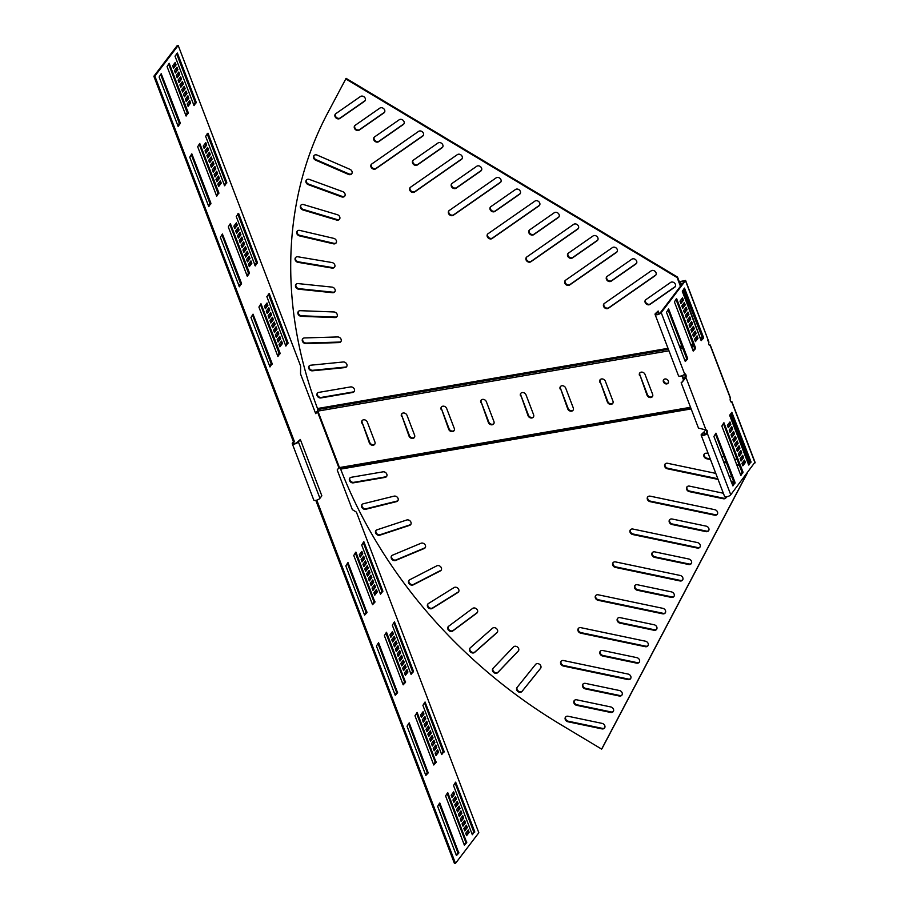 <?xml version="1.0" encoding="UTF-8"?>
<svg xmlns="http://www.w3.org/2000/svg" width="909" height="909" viewBox="0 0 909 909"><rect width="100%" height="100%" fill="white"/><g stroke="black" fill="none" stroke-linecap="round" stroke-linejoin="round"><path stroke-width="1.36" d="M343.204 361.987A3.17 2.591 37.3 0 1 346.84 364.316A3.17 2.591 37.3 0 1 346.59 366.713A3.17 2.591 37.3 0 1 344.931 367.6L312.423 370.815A3.17 2.591 37.3 0 1 309.196 369.259A3.17 2.591 37.3 0 1 309.037 366.088A3.17 2.591 37.3 0 1 310.696 365.213L343.204 361.987M337.648 336.955A3.17 2.591 37.3 0 1 341.091 339.296A3.17 2.591 37.3 0 1 340.841 341.693A3.17 2.591 37.3 0 1 338.977 342.591L305.856 343.568A3.17 2.591 37.3 0 1 302.777 341.909A3.17 2.591 37.3 0 1 302.674 338.83A3.17 2.591 37.3 0 1 304.526 337.932L337.648 336.955M333.91 311.957A3.17 2.591 37.3 0 1 337.148 314.298A3.17 2.591 37.3 0 1 336.898 316.696A3.17 2.591 37.3 0 1 334.83 317.582L301.265 316.321A3.17 2.591 37.3 0 1 298.322 314.571A3.17 2.591 37.3 0 1 298.277 311.582A3.17 2.591 37.3 0 1 300.345 310.685L333.91 311.957M332.001 287.108A3.17 2.591 37.3 0 1 335.035 289.437A3.17 2.591 37.3 0 1 334.785 291.834A3.17 2.591 37.3 0 1 332.512 292.709L298.663 289.198A3.17 2.591 37.3 0 1 295.879 287.38A3.17 2.591 37.3 0 1 295.879 284.472A3.17 2.591 37.3 0 1 298.152 283.597L332.001 287.108M331.944 262.531A3.17 2.591 37.3 0 1 334.762 264.826A3.17 2.591 37.3 0 1 334.512 267.235A3.17 2.591 37.3 0 1 332.035 268.075L298.061 262.349A3.17 2.591 37.3 0 1 295.425 260.463A3.17 2.591 37.3 0 1 295.493 257.645A3.17 2.591 37.3 0 1 297.97 256.793L331.944 262.531M333.717 238.351A3.17 2.591 37.3 0 1 336.341 240.612A3.17 2.591 37.3 0 1 336.08 243.01A3.17 2.591 37.3 0 1 333.398 243.817L299.47 235.885A3.17 2.591 37.3 0 1 297.107 231.227A3.17 2.591 37.3 0 1 299.8 230.42L333.717 238.351M337.33 214.683A3.17 2.591 37.3 0 1 339.739 216.887A3.17 2.591 37.3 0 1 339.489 219.285A3.17 2.591 37.3 0 1 336.603 220.035L302.879 209.945A3.17 2.591 37.3 0 1 300.731 205.343A3.17 2.591 37.3 0 1 303.617 204.593L337.33 214.683M349.976 169.347A3.17 2.591 37.3 0 1 351.976 171.392A3.17 2.591 37.3 0 1 351.726 173.789A3.17 2.591 37.3 0 1 348.431 174.403L315.628 160.143A3.17 2.591 37.3 0 1 313.878 155.7A3.17 2.591 37.3 0 1 317.173 155.098L349.976 169.347M342.761 191.64A3.17 2.591 37.3 0 1 344.966 193.776A3.17 2.591 37.3 0 1 344.716 196.174A3.17 2.591 37.3 0 1 341.614 196.867L308.276 184.663A3.17 2.591 37.3 0 1 306.322 180.13A3.17 2.591 37.3 0 1 309.424 179.448L342.761 191.64M350.544 386.927A3.17 2.591 37.3 0 1 354.374 389.234A3.17 2.591 37.3 0 1 354.124 391.631A3.17 2.591 37.3 0 1 352.658 392.483L320.922 397.937A3.17 2.591 37.3 0 1 317.571 396.494A3.17 2.591 37.3 0 1 317.332 393.233A3.17 2.591 37.3 0 1 318.798 392.381L350.544 386.927M573.67 224.353A3.17 2.591 37.3 0 1 578.499 226.25A3.17 2.591 37.3 0 1 578.238 228.659A3.17 2.591 37.3 0 1 577.76 229.113L530.867 261.758A3.17 2.591 37.3 0 1 526.936 261.178A3.17 2.591 37.3 0 1 526.3 257.452A3.17 2.591 37.3 0 1 526.777 256.997L573.67 224.353M554.285 212.729A3.17 2.591 37.3 0 1 559.115 214.638A3.17 2.591 37.3 0 1 558.853 217.035A3.17 2.591 37.3 0 1 558.376 217.49L533.697 234.681A3.17 2.591 37.3 0 1 529.765 234.09A3.17 2.591 37.3 0 1 529.129 230.375A3.17 2.591 37.3 0 1 529.606 229.909L554.285 212.729M612.439 247.589A3.17 2.591 37.3 0 1 617.268 249.498A3.17 2.591 37.3 0 1 617.006 251.895A3.17 2.591 37.3 0 1 616.529 252.361L569.625 285.006A3.17 2.591 37.3 0 1 565.705 284.415A3.17 2.591 37.3 0 1 565.057 280.699A3.17 2.591 37.3 0 1 565.546 280.233L612.439 247.589M593.054 235.965A3.17 2.591 37.3 0 1 597.883 237.874A3.17 2.591 37.3 0 1 597.622 240.271A3.17 2.591 37.3 0 1 597.145 240.737L572.465 257.917A3.17 2.591 37.3 0 1 568.534 257.338A3.17 2.591 37.3 0 1 567.898 253.611A3.17 2.591 37.3 0 1 568.375 253.157L593.054 235.965M496.144 177.857A3.17 2.591 37.3 0 1 500.961 179.766A3.17 2.591 37.3 0 1 500.711 182.175A3.17 2.591 37.3 0 1 500.223 182.629L453.33 215.274A3.17 2.591 37.3 0 1 449.398 214.694A3.17 2.591 37.3 0 1 448.762 210.968A3.17 2.591 37.3 0 1 449.239 210.513L496.144 177.857M476.759 166.245A3.17 2.591 37.3 0 1 481.577 168.154A3.17 2.591 37.3 0 1 481.327 170.551A3.17 2.591 37.3 0 1 480.838 171.006L456.159 188.197A3.17 2.591 37.3 0 1 452.239 187.606A3.17 2.591 37.3 0 1 451.591 183.879A3.17 2.591 37.3 0 1 452.068 183.425L476.759 166.245M534.912 201.105A3.17 2.591 37.3 0 1 539.73 203.014A3.17 2.591 37.3 0 1 539.48 205.411A3.17 2.591 37.3 0 1 538.992 205.877L492.099 238.522A3.17 2.591 37.3 0 1 488.167 237.931A3.17 2.591 37.3 0 1 487.531 234.215A3.17 2.591 37.3 0 1 488.008 233.749L534.912 201.105M515.528 189.481A3.17 2.591 37.3 0 1 520.346 191.39A3.17 2.591 37.3 0 1 520.096 193.787A3.17 2.591 37.3 0 1 519.607 194.253L494.928 211.433A3.17 2.591 37.3 0 1 491.008 210.843A3.17 2.591 37.3 0 1 490.36 207.127A3.17 2.591 37.3 0 1 490.837 206.661L515.528 189.481M670.592 282.449A3.17 2.591 37.3 0 1 675.41 284.358A3.17 2.591 37.3 0 1 675.16 286.767A3.17 2.591 37.3 0 1 674.683 287.221L649.992 304.401A3.17 2.591 37.3 0 1 646.072 303.822A3.17 2.591 37.3 0 1 645.424 300.095A3.17 2.591 37.3 0 1 645.913 299.64L670.592 282.449M631.823 259.213A3.17 2.591 37.3 0 1 636.641 261.122A3.17 2.591 37.3 0 1 636.391 263.519A3.17 2.591 37.3 0 1 635.914 263.985L611.223 281.165A3.17 2.591 37.3 0 1 607.303 280.574A3.17 2.591 37.3 0 1 606.667 276.859A3.17 2.591 37.3 0 1 607.144 276.393L631.823 259.213M651.208 270.837A3.17 2.591 37.3 0 1 656.025 272.745A3.17 2.591 37.3 0 1 655.775 275.143A3.17 2.591 37.3 0 1 655.298 275.597L608.394 308.253A3.17 2.591 37.3 0 1 604.474 307.662A3.17 2.591 37.3 0 1 603.826 303.947A3.17 2.591 37.3 0 1 604.315 303.481L651.208 270.837M457.375 154.621A3.17 2.591 37.3 0 1 462.192 156.53A3.17 2.591 37.3 0 1 461.942 158.927A3.17 2.591 37.3 0 1 461.454 159.382L414.561 192.038A3.17 2.591 37.3 0 1 410.641 191.447A3.17 2.591 37.3 0 1 409.993 187.731A3.17 2.591 37.3 0 1 410.47 187.265L457.375 154.621M437.99 142.997A3.17 2.591 37.3 0 1 442.808 144.906A3.17 2.591 37.3 0 1 442.558 147.303A3.17 2.591 37.3 0 1 442.069 147.769L417.39 164.949A3.17 2.591 37.3 0 1 413.47 164.359A3.17 2.591 37.3 0 1 412.822 160.643A3.17 2.591 37.3 0 1 413.3 160.177L437.99 142.997M418.606 131.373A3.17 2.591 37.3 0 1 423.424 133.282A3.17 2.591 37.3 0 1 423.174 135.68A3.17 2.591 37.3 0 1 422.685 136.145L375.792 168.79A3.17 2.591 37.3 0 1 371.872 168.21A3.17 2.591 37.3 0 1 371.224 164.484A3.17 2.591 37.3 0 1 371.701 164.029L418.606 131.373M399.221 119.761A3.17 2.591 37.3 0 1 404.039 121.658A3.17 2.591 37.3 0 1 403.789 124.067A3.17 2.591 37.3 0 1 403.301 124.522L378.621 141.702A3.17 2.591 37.3 0 1 374.701 141.122A3.17 2.591 37.3 0 1 374.053 137.395A3.17 2.591 37.3 0 1 374.542 136.941L399.221 119.761M379.837 108.137A3.17 2.591 37.3 0 1 384.655 110.046A3.17 2.591 37.3 0 1 384.405 112.443A3.17 2.591 37.3 0 1 383.928 112.898L359.237 130.089A3.17 2.591 37.3 0 1 355.317 129.498A3.17 2.591 37.3 0 1 354.669 125.783A3.17 2.591 37.3 0 1 355.158 125.317L379.837 108.137M360.453 96.513A3.17 2.591 37.3 0 1 365.27 98.422A3.17 2.591 37.3 0 1 365.02 100.819A3.17 2.591 37.3 0 1 364.543 101.285L339.852 118.465A3.17 2.591 37.3 0 1 335.932 117.875A3.17 2.591 37.3 0 1 335.285 114.159A3.17 2.591 37.3 0 1 335.773 113.693L360.453 96.513M398.051 498.416A3.17 2.591 -142.7 0 0 394.017 496.155L363.202 503.802A3.17 2.591 -142.7 0 0 361.93 504.62A3.17 2.591 -142.7 0 0 362.237 507.972A3.17 2.591 -142.7 0 0 365.713 509.279L396.529 501.632A3.17 2.591 -142.7 0 0 397.801 500.814A3.17 2.591 -142.7 0 0 398.051 498.416M410.936 522.209A3.17 2.591 -142.7 0 0 406.721 520.005L376.985 529.822A3.17 2.591 -142.7 0 0 375.894 530.583A3.17 2.591 -142.7 0 0 376.258 534.015A3.17 2.591 -142.7 0 0 379.86 535.185L409.595 525.368A3.17 2.591 -142.7 0 0 410.686 524.607A3.17 2.591 -142.7 0 0 410.936 522.209M425.401 545.411A3.17 2.591 -142.7 0 0 421.003 543.264L392.483 555.194A3.17 2.591 -142.7 0 0 391.574 555.888A3.17 2.591 -142.7 0 0 392.018 559.41A3.17 2.591 -142.7 0 0 395.71 560.433L424.242 548.502A3.17 2.591 -142.7 0 0 425.151 547.809A3.17 2.591 -142.7 0 0 425.401 545.411M441.365 567.886A3.17 2.591 -142.7 0 0 436.809 565.83L409.641 579.817A3.17 2.591 -142.7 0 0 408.902 580.431A3.17 2.591 -142.7 0 0 409.414 584.021A3.17 2.591 -142.7 0 0 413.209 584.896L440.376 570.909A3.17 2.591 -142.7 0 0 441.115 570.295A3.17 2.591 -142.7 0 0 441.365 567.886M458.761 589.555A3.17 2.591 -142.7 0 0 454.046 587.578L428.366 603.565A3.17 2.591 -142.7 0 0 427.787 604.087A3.17 2.591 -142.7 0 0 428.378 607.757A3.17 2.591 -142.7 0 0 432.252 608.451L457.931 592.475A3.17 2.591 -142.7 0 0 458.511 591.952A3.17 2.591 -142.7 0 0 458.761 589.555M477.498 610.291A3.17 2.591 -142.7 0 0 472.623 608.416L448.557 626.312A3.17 2.591 -142.7 0 0 448.137 626.733A3.17 2.591 -142.7 0 0 448.807 630.482A3.17 2.591 -142.7 0 0 452.762 630.994L476.827 613.109A3.17 2.591 -142.7 0 0 477.248 612.689A3.17 2.591 -142.7 0 0 477.498 610.291M497.496 629.994A3.17 2.591 -142.7 0 0 492.473 628.244L470.146 647.958A3.17 2.591 -142.7 0 0 469.862 648.265A3.17 2.591 -142.7 0 0 470.612 652.083A3.17 2.591 -142.7 0 0 474.623 652.412L496.95 632.698A3.17 2.591 -142.7 0 0 497.234 632.391A3.17 2.591 -142.7 0 0 497.496 629.994M540.832 665.945A3.17 2.591 -142.7 0 0 538.367 663.729A3.17 2.591 -142.7 0 0 535.56 664.456L517.016 687.522A3.17 2.591 -142.7 0 0 516.982 687.568A3.17 2.591 -142.7 0 0 517.903 691.522A3.17 2.591 -142.7 0 0 521.993 691.454L540.548 668.388A3.17 2.591 -142.7 0 0 540.582 668.342A3.17 2.591 -142.7 0 0 540.832 665.945M518.641 648.571A3.17 2.591 -142.7 0 0 516.278 646.39A3.17 2.591 -142.7 0 0 513.483 646.947L492.996 668.388A3.17 2.591 -142.7 0 0 492.837 668.569A3.17 2.591 -142.7 0 0 493.689 672.467A3.17 2.591 -142.7 0 0 497.734 672.603L518.232 651.151A3.17 2.591 -142.7 0 0 518.38 650.969A3.17 2.591 -142.7 0 0 518.641 648.571M386.802 474.146A3.17 2.591 -142.7 0 0 382.962 471.839L351.226 477.293A3.17 2.591 -142.7 0 0 349.76 478.145A3.17 2.591 -142.7 0 0 349.988 481.406A3.17 2.591 -142.7 0 0 353.351 482.849L385.086 477.395A3.17 2.591 -142.7 0 0 386.552 476.543A3.17 2.591 -142.7 0 0 386.802 474.146M700.146 544.843A3.17 2.591 -142.7 0 0 697.453 542.571L632.925 529.049A3.17 2.591 -142.7 0 0 630.323 529.879A3.17 2.591 -142.7 0 0 630.232 532.629A3.17 2.591 -142.7 0 0 632.766 534.549L697.294 548.059A3.17 2.591 -142.7 0 0 699.896 547.241A3.17 2.591 -142.7 0 0 700.146 544.843M691.476 561.273A3.17 2.591 -142.7 0 0 688.783 559.001L654.821 551.888A3.17 2.591 -142.7 0 0 652.219 552.717A3.17 2.591 -142.7 0 0 652.128 555.467A3.17 2.591 -142.7 0 0 654.662 557.387L688.624 564.5A3.17 2.591 -142.7 0 0 691.226 563.671A3.17 2.591 -142.7 0 0 691.476 561.273M717.485 511.96A3.17 2.591 -142.7 0 0 714.792 509.688L650.265 496.178A3.17 2.591 -142.7 0 0 647.663 496.996A3.17 2.591 -142.7 0 0 647.572 499.757A3.17 2.591 -142.7 0 0 650.105 501.666L714.633 515.187A3.17 2.591 -142.7 0 0 717.235 514.358A3.17 2.591 -142.7 0 0 717.485 511.96M708.815 528.402A3.17 2.591 -142.7 0 0 706.123 526.129L672.16 519.016A3.17 2.591 -142.7 0 0 669.558 519.834A3.17 2.591 -142.7 0 0 669.467 522.595A3.17 2.591 -142.7 0 0 672.001 524.516L705.963 531.629A3.17 2.591 -142.7 0 0 708.566 530.799A3.17 2.591 -142.7 0 0 708.815 528.402M665.479 610.587A3.17 2.591 -142.7 0 0 662.775 608.314L598.247 594.804A3.17 2.591 -142.7 0 0 595.645 595.622A3.17 2.591 -142.7 0 0 595.554 598.383A3.17 2.591 -142.7 0 0 598.088 600.292L662.616 613.814A3.17 2.591 -142.7 0 0 665.218 612.984A3.17 2.591 -142.7 0 0 665.479 610.587M656.809 627.028A3.17 2.591 -142.7 0 0 654.105 624.756L620.154 617.643A3.17 2.591 -142.7 0 0 617.541 618.461A3.17 2.591 -142.7 0 0 617.45 621.222A3.17 2.591 -142.7 0 0 619.983 623.142L653.946 630.255A3.17 2.591 -142.7 0 0 656.548 629.426A3.17 2.591 -142.7 0 0 656.809 627.028M682.807 577.715A3.17 2.591 -142.7 0 0 680.114 575.442L615.586 561.921A3.17 2.591 -142.7 0 0 612.984 562.751A3.17 2.591 -142.7 0 0 612.893 565.5A3.17 2.591 -142.7 0 0 615.427 567.421L679.955 580.942A3.17 2.591 -142.7 0 0 682.557 580.112A3.17 2.591 -142.7 0 0 682.807 577.715M674.137 594.156A3.17 2.591 -142.7 0 0 671.444 591.884L637.482 584.76A3.17 2.591 -142.7 0 0 634.88 585.589A3.17 2.591 -142.7 0 0 634.789 588.339A3.17 2.591 -142.7 0 0 637.323 590.259L671.285 597.372A3.17 2.591 -142.7 0 0 673.887 596.554A3.17 2.591 -142.7 0 0 674.137 594.156M743.687 463.556A3.17 2.591 -142.7 0 0 743.494 462.647A3.17 2.591 -142.7 0 0 743.096 461.897M648.14 643.47A3.17 2.591 -142.7 0 0 645.435 641.197L580.919 627.676A3.17 2.591 -142.7 0 0 578.306 628.505A3.17 2.591 -142.7 0 0 578.215 631.255A3.17 2.591 -142.7 0 0 580.749 633.175L645.276 646.685A3.17 2.591 -142.7 0 0 647.878 645.867A3.17 2.591 -142.7 0 0 648.14 643.47M639.47 659.9A3.17 2.591 -142.7 0 0 636.777 657.627L602.815 650.514A3.17 2.591 -142.7 0 0 600.201 651.344A3.17 2.591 -142.7 0 0 600.11 654.094A3.17 2.591 -142.7 0 0 602.644 656.014L636.607 663.127A3.17 2.591 -142.7 0 0 639.209 662.297A3.17 2.591 -142.7 0 0 639.47 659.9M630.801 676.341A3.17 2.591 -142.7 0 0 628.108 674.069L563.58 660.548A3.17 2.591 -142.7 0 0 560.967 661.377A3.17 2.591 -142.7 0 0 560.876 664.127A3.17 2.591 -142.7 0 0 563.41 666.047L627.937 679.568A3.17 2.591 -142.7 0 0 630.539 678.739A3.17 2.591 -142.7 0 0 630.801 676.341M622.131 692.783A3.17 2.591 -142.7 0 0 619.438 690.51L585.476 683.386A3.17 2.591 -142.7 0 0 582.862 684.216A3.17 2.591 -142.7 0 0 582.771 686.965A3.17 2.591 -142.7 0 0 585.305 688.886L619.268 695.999A3.17 2.591 -142.7 0 0 621.881 695.18A3.17 2.591 -142.7 0 0 622.131 692.783M613.461 709.213A3.17 2.591 -142.7 0 0 610.768 706.941L576.806 699.828A3.17 2.591 -142.7 0 0 574.193 700.657A3.17 2.591 -142.7 0 0 574.102 703.407A3.17 2.591 -142.7 0 0 576.636 705.327L610.598 712.44A3.17 2.591 -142.7 0 0 613.211 711.611A3.17 2.591 -142.7 0 0 613.461 709.213M604.792 725.655A3.17 2.591 -142.7 0 0 602.099 723.382L568.136 716.269A3.17 2.591 -142.7 0 0 565.523 717.087A3.17 2.591 -142.7 0 0 565.432 719.848A3.17 2.591 -142.7 0 0 567.966 721.769L601.928 728.882A3.17 2.591 -142.7 0 0 604.542 728.052A3.17 2.591 -142.7 0 0 604.792 725.655M663.422 381.86A2.807 2.295 -142.7 0 0 668.342 381.019A2.807 2.295 -142.7 0 0 663.422 381.86M663.877 379.496A2.807 2.295 -142.7 0 0 668.297 382.859M345.693 78.878L677.125 277.575L677.523 277.063L346.09 78.356L327.251 113.864A447.728 365.361 37.3 0 0 317.502 408.516L317.616 409.198A447.728 369.077 121.3 0 0 317.616 409.561L317.889 411.095A447.728 365.361 37.3 0 0 317.911 411.163L315.684 413.629L300.538 373.951L300.629 366.077L178.198 45.45L154.848 76.095L294.414 441.569L293.459 442.819A2.272 0.795 -20.9 0 0 293.323 443.285A2.272 0.795 -20.9 0 0 294.641 443.512A2.272 0.795 -20.9 0 0 297.425 442.138L300.322 439.467L321.843 495.814L319.934 498.314L298.413 441.967L300.322 439.467M178.198 45.45L177.198 45.62L153.86 76.265L293.414 441.74L292.459 442.99A3.397 1.193 -20.9 0 0 292.266 443.683L313.775 500.041A3.397 1.193 -20.9 0 0 315.764 500.382A3.397 1.193 -20.9 0 0 319.934 498.314M292.266 443.683A3.397 1.193 -20.9 0 0 294.243 444.035A3.397 1.193 -20.9 0 0 298.413 441.967M639.481 375.406A3.17 2.591 37.3 0 1 639.743 372.997A3.17 2.591 37.3 0 1 642.549 372.224A3.17 2.591 37.3 0 1 645.038 374.451L652.617 394.29A3.17 2.591 -142.7 0 1 652.367 396.688A3.17 2.591 -142.7 0 1 649.56 397.46A3.17 2.591 -142.7 0 1 647.06 395.245L639.879 374.883A3.17 2.591 37.3 0 1 639.959 372.758M681.898 375.758L683.659 380.371M599.815 382.212A3.17 2.591 37.3 0 1 600.065 379.814A3.17 2.591 37.3 0 1 602.872 379.03A3.17 2.591 37.3 0 1 605.371 381.257L612.939 401.096A3.17 2.591 -142.7 0 1 612.689 403.494A3.17 2.591 -142.7 0 1 609.882 404.278A3.17 2.591 -142.7 0 1 607.394 402.051L600.213 381.689A3.17 2.591 37.3 0 1 600.281 379.564M560.137 389.018A3.17 2.591 37.3 0 1 560.387 386.62A3.17 2.591 37.3 0 1 563.205 385.848A3.17 2.591 37.3 0 1 565.693 388.075L573.272 407.914A3.17 2.591 -142.7 0 1 573.022 410.311A3.17 2.591 -142.7 0 1 570.204 411.084A3.17 2.591 -142.7 0 1 567.716 408.868L560.535 388.507A3.17 2.591 37.3 0 1 560.614 386.382M520.471 395.835A3.17 2.591 37.3 0 1 520.721 393.438A3.17 2.591 37.3 0 1 523.527 392.654A3.17 2.591 37.3 0 1 526.027 394.881L533.594 414.72A3.17 2.591 -142.7 0 1 533.344 417.117A3.17 2.591 -142.7 0 1 530.538 417.901A3.17 2.591 -142.7 0 1 528.038 415.674L520.868 395.313A3.17 2.591 37.3 0 1 520.937 393.188M480.793 402.642A3.17 2.591 37.3 0 1 481.043 400.244A3.17 2.591 37.3 0 1 483.861 399.471A3.17 2.591 37.3 0 1 486.349 401.687L493.928 421.537A3.17 2.591 -142.7 0 1 493.678 423.935A3.17 2.591 -142.7 0 1 490.86 424.708A3.17 2.591 -142.7 0 1 488.372 422.492L481.191 402.13A3.17 2.591 37.3 0 1 481.27 400.005M441.126 409.459A3.17 2.591 37.3 0 1 441.376 407.062A3.17 2.591 37.3 0 1 444.183 406.278A3.17 2.591 37.3 0 1 446.671 408.505L454.25 428.344A3.17 2.591 -142.7 0 1 454 430.741A3.17 2.591 -142.7 0 1 451.194 431.525A3.17 2.591 -142.7 0 1 448.694 429.298L441.513 408.936A3.17 2.591 37.3 0 1 441.592 406.812M401.448 416.265A3.17 2.591 37.3 0 1 401.698 413.868A3.17 2.591 37.3 0 1 404.505 413.095A3.17 2.591 37.3 0 1 407.005 415.311L414.584 435.161A3.17 2.591 -142.7 0 1 414.322 437.559A3.17 2.591 -142.7 0 1 411.516 438.331A3.17 2.591 -142.7 0 1 409.027 436.115L401.846 415.743A3.17 2.591 37.3 0 1 401.914 413.629M361.771 423.083A3.17 2.591 37.3 0 1 362.032 420.685A3.17 2.591 37.3 0 1 364.839 419.901A3.17 2.591 37.3 0 1 367.327 422.128L374.906 441.967A3.17 2.591 -142.7 0 1 374.656 444.365A3.17 2.591 -142.7 0 1 371.849 445.149A3.17 2.591 -142.7 0 1 369.349 442.922L362.168 422.56A3.17 2.591 37.3 0 1 362.248 420.435M317.355 411.436L338.875 467.783L339.432 467.51A447.728 365.361 -142.7 0 0 339.455 467.578L690.533 407.3M639.879 374.883L647.458 394.722A3.17 2.591 -142.7 0 0 652.537 396.415M682.42 375.565L684.045 379.837M600.213 381.689L607.791 401.528A3.17 2.591 -142.7 0 0 612.871 403.221M560.535 388.507L568.114 408.346A3.17 2.591 -142.7 0 0 573.193 410.039M520.868 395.313L528.436 415.152A3.17 2.591 -142.7 0 0 533.526 416.845M481.191 402.13L488.769 421.969A3.17 2.591 -142.7 0 0 493.848 423.662M441.513 408.936L449.091 428.775A3.17 2.591 -142.7 0 0 454.182 430.468M401.846 415.743L409.425 435.593A3.17 2.591 -142.7 0 0 414.504 437.274M362.168 422.56L369.747 442.399A3.17 2.591 -142.7 0 0 374.838 444.092M315.4 412.868L317.775 410.777M338.875 467.783L337.205 469.976L352.351 509.654L356.396 512.108L478.827 832.735L455.489 863.38L316.775 500.143M390.552 636.516L392.381 634.107L391.768 632.482M403.028 684.477L404.55 681.875L385.893 633.028M395.085 694.908L396.608 692.306L377.951 643.458M374.485 594.452L376.326 592.043L375.701 590.418M392.37 641.277L394.199 638.868L393.586 637.243M394.188 646.038L396.017 643.629L395.404 642.004M396.006 650.799L397.835 648.39L397.222 646.765M397.824 655.559L399.653 653.151L399.04 651.526M361.759 561.126L363.589 558.705L362.975 557.081M363.577 565.887L365.418 563.466L364.793 561.842M365.395 570.647L367.236 568.227L366.611 566.602M367.213 575.408L369.054 573L368.429 571.363M380.348 593.895L381.882 591.293L363.225 542.446M372.667 589.691L374.508 587.282L373.883 585.657M370.849 584.93L372.69 582.521L372.065 580.896M369.031 580.169L370.872 577.76L370.247 576.124M422.98 721.439L424.81 719.019L424.196 717.394M424.798 726.2L426.628 723.78L426.014 722.155M426.616 730.961L428.446 728.541L427.832 726.916M428.434 735.722L430.264 733.313L429.65 731.677M441.569 754.209L443.092 751.607L424.446 702.759M433.888 750.005L435.718 747.596L435.104 745.971M432.07 745.244L433.9 742.835L433.286 741.21M430.252 740.483L432.082 738.074L431.468 736.438M410.959 674.058L412.493 671.456L393.836 622.608M403.278 669.853L405.119 667.433L404.494 665.808M401.46 665.081L403.289 662.672L402.676 661.048M399.642 660.32L401.471 657.911L400.858 656.287M421.162 716.667L422.992 714.258L422.367 712.633M433.627 764.639L435.161 762.037L416.504 713.19M425.696 775.059L427.219 772.457L408.561 723.609M405.096 674.614L406.937 672.194L406.312 670.569M359.941 556.353L361.771 553.945L361.157 552.32M372.417 604.326L373.94 601.724L355.283 552.877M364.475 614.745L365.997 612.143L347.352 563.296M435.706 754.765L437.536 752.357L436.922 750.732M453.58 801.59L455.42 799.181L454.795 797.557M455.398 806.351L457.238 803.942L456.613 802.317M457.216 811.112L459.056 808.703L458.431 807.078M459.034 815.873L460.874 813.464L460.249 811.839M472.18 834.371L473.703 831.769L455.057 782.922M464.499 830.167L466.328 827.747L465.715 826.122M462.681 825.395L464.51 822.986L463.897 821.361M460.863 820.634L462.692 818.225L462.067 816.6M451.762 796.829L453.602 794.421L452.977 792.796M464.238 844.791L465.772 842.189L447.114 793.341M456.295 855.221L457.829 852.619L439.172 803.772M466.317 834.928L468.146 832.508L467.533 830.883M455.489 863.38L454.489 863.55L315.809 500.382M250.236 261.849L250.861 263.474L249.021 265.894M229.818 224.307L248.475 273.154L246.953 275.757M221.887 234.738L240.533 283.585L239.01 286.187M266.303 303.913L266.916 305.538L265.087 307.958M248.418 257.088L249.043 258.713L247.203 261.133M246.6 252.327L247.225 253.952L245.385 256.372M244.782 247.566L245.396 249.191L243.567 251.6M242.964 242.805L243.578 244.43L241.749 246.839M279.029 337.25L279.642 338.875L277.813 341.284M277.211 332.489L277.824 334.114L275.995 336.523M275.393 327.717L276.006 329.353L274.177 331.762M273.575 322.956L274.188 324.593L272.359 327.001M268.371 294.039L287.028 342.898L285.494 345.488M268.121 308.674L268.734 310.299L266.905 312.719M269.939 313.435L270.552 315.059L268.723 317.48M271.757 318.195L272.37 319.832L270.541 322.24M217.808 176.937L218.433 178.562L216.592 180.971M215.99 172.176L216.615 173.801L214.774 176.21M214.172 167.404L214.797 169.04L212.956 171.449M212.354 162.643L212.979 164.279L211.138 166.688M207.15 133.725L225.807 182.584L224.273 185.175M206.9 148.36L207.525 149.985L205.684 152.405M208.718 153.121L209.343 154.746L207.502 157.166M210.536 157.882L211.161 159.518L209.32 161.927M237.76 213.888L256.418 262.735L254.884 265.337M237.51 228.523L238.124 230.147L236.295 232.556M239.328 233.283L239.942 234.908L238.113 237.317M241.146 238.044L241.76 239.669L239.931 242.078M219.626 181.698L220.251 183.323L218.41 185.731M199.207 144.156L217.865 193.003L216.342 195.605M191.276 154.575L209.922 203.423L208.4 206.025M235.692 223.762L236.306 225.387L234.477 227.795M280.847 342.011L281.46 343.636L279.631 346.045M260.428 304.47L279.086 353.317L277.552 355.919M252.486 314.889L271.143 363.736L269.621 366.338M205.082 143.599L205.695 145.224L203.866 147.644M187.197 96.774L187.822 98.399L185.981 100.819M185.379 92.014L186.004 93.638L184.163 96.059M183.561 87.253L184.186 88.877L182.345 91.286M181.743 82.492L182.368 84.117L180.527 86.525M176.539 53.574L195.196 102.422L193.674 105.024M176.289 68.209L176.914 69.834L175.073 72.243M178.107 72.97L178.732 74.595L176.891 77.004M179.925 77.731L180.55 79.356L178.709 81.765M189.015 101.535L189.64 103.16L187.799 105.58M168.608 63.994L187.254 112.841L185.731 115.443M160.666 74.424L179.312 123.272L177.789 125.874M174.471 63.448L175.096 65.073L173.255 67.482M389.927 634.891L390.836 637.266L393.381 633.937L392.472 631.55L389.927 634.891M405.539 682.318L386.518 632.266L384.371 635.63L403.164 684.841L405.539 682.318L404.539 682.489M397.597 692.738L378.576 642.686L376.428 646.06L395.222 695.26L397.597 692.738L396.597 692.908M376.406 589.486L373.86 592.827L374.769 595.202L377.315 591.873L376.406 589.486M391.745 639.652L392.654 642.027L395.199 638.697L394.29 636.311L391.745 639.652M393.563 644.413L394.472 646.788L397.017 643.458L396.108 641.072L393.563 644.413M395.381 649.174L396.29 651.56L398.835 648.219L397.926 645.833L395.381 649.174M397.199 653.935L398.108 656.321L400.653 652.98L399.744 650.605L397.199 653.935M361.134 559.49L362.043 561.876L364.589 558.535L363.68 556.16L361.134 559.49M362.952 564.25L363.861 566.637L366.407 563.296L365.498 560.921L362.952 564.25M364.77 569.023L365.679 571.397L368.225 568.057L367.316 565.682L364.77 569.023M366.588 573.784L367.497 576.158L370.043 572.829L369.134 570.443L366.588 573.784M380.485 594.259L382.871 591.123L363.85 541.684L361.702 545.048L380.485 594.259M372.042 588.066L372.951 590.441L375.497 587.112L374.588 584.726L372.042 588.066M370.224 583.305L371.133 585.68L373.679 582.351L372.77 579.965L370.224 583.305M368.406 578.544L369.315 580.919L371.861 577.59L370.952 575.204L368.406 578.544M422.355 719.803L423.264 722.189L425.798 718.849L424.889 716.474L422.355 719.803M424.173 724.564L425.082 726.95L427.628 723.609L426.707 721.235L424.173 724.564M425.991 729.336L426.9 731.711L429.446 728.37L428.537 725.996L425.991 729.336M427.809 734.097L428.718 736.472L431.264 733.143L430.355 730.756L427.809 734.097M441.706 754.572L444.092 751.436L425.06 701.998L422.912 705.361L441.706 754.572M433.263 748.38L434.172 750.754L436.718 747.425L435.809 745.039L433.263 748.38M431.445 743.619L432.354 745.994L434.9 742.664L433.991 740.278L431.445 743.619M429.627 738.858L430.536 741.233L433.082 737.903L432.173 735.517L429.627 738.858M411.095 674.41L413.481 671.285L394.461 621.847L392.313 625.21L411.095 674.41M402.653 668.217L403.562 670.603L406.107 667.263L405.198 664.888L402.653 668.217M400.835 663.456L401.744 665.842L404.289 662.502L403.38 660.127L400.835 663.456M399.017 658.695L399.926 661.082L402.471 657.741L401.562 655.366L399.017 658.695M420.537 715.042L421.446 717.428L423.98 714.088L423.071 711.713L420.537 715.042M436.138 762.469L417.129 712.417L414.981 715.792L433.763 764.992L436.138 762.469L435.15 762.64M428.207 772.9L409.186 722.848L407.039 726.211L425.832 775.422L428.207 772.9L427.207 773.07M407.016 669.649L404.471 672.978L405.38 675.364L407.925 672.024L407.016 669.649M359.316 554.729L360.225 557.115L362.771 553.774L361.862 551.399L359.316 554.729M374.928 602.156L355.908 552.104L353.76 555.479L372.554 604.678L374.928 602.156L373.929 602.326M366.986 612.586L347.965 562.535L345.818 565.898L364.611 615.109L366.986 612.586L365.997 612.757M437.627 749.8L435.081 753.141L435.99 755.515L438.536 752.186L437.627 749.8M452.966 799.965L453.875 802.34L456.409 799.011L455.5 796.625L452.966 799.965M454.784 804.726L455.693 807.101L458.227 803.772L457.318 801.386L454.784 804.726M456.602 809.487L457.511 811.873L460.045 808.533L459.136 806.147L456.602 809.487M458.42 814.248L459.329 816.634L461.863 813.294L460.954 810.919L458.42 814.248M472.316 834.723L474.703 831.599L455.67 782.16L453.523 785.524L472.316 834.723M463.874 828.531L464.783 830.917L467.328 827.576L466.408 825.202L463.874 828.531M462.056 823.77L462.965 826.156L465.499 822.815L464.59 820.441L462.056 823.77M460.238 819.009L461.147 821.395L463.681 818.055L462.772 815.68L460.238 819.009M451.148 795.205L452.057 797.579L454.591 794.25L453.682 791.864L451.148 795.205M466.749 842.632L447.728 792.58L445.592 795.943L464.374 845.154L466.749 842.632L465.76 842.802M458.806 853.051L439.797 802.999L437.649 806.374L456.432 855.574L458.806 853.051L457.818 853.221M468.237 829.962L465.692 833.292L466.601 835.678L469.146 832.337L468.237 829.962M249.305 266.644L248.396 264.258L250.941 260.928L251.85 263.303L249.305 266.644M230.363 223.591L249.464 272.984L247.316 276.359L228.295 226.909L230.363 223.591M222.421 234.022L241.521 283.415L239.385 286.778L220.353 237.34L222.421 234.022M267.905 305.367L265.371 308.708L264.462 306.322L266.996 302.992L267.905 305.367L266.916 305.538M247.487 261.883L246.578 259.497L249.123 256.168L250.032 258.542L247.487 261.883M245.669 257.122L244.76 254.736L247.305 251.407L248.214 253.781L245.669 257.122M243.851 252.361L242.942 249.975L245.487 246.646L246.396 249.021L243.851 252.361M242.033 247.6L241.124 245.214L243.669 241.885L244.578 244.26L242.033 247.6M278.097 342.034L277.188 339.659L279.733 336.319L280.642 338.705L278.097 342.034M276.279 337.273L275.37 334.898L277.915 331.558L278.824 333.944L276.279 337.273M274.461 332.512L273.552 330.137L276.097 326.797L277.006 329.183L274.461 332.512M272.643 327.751L271.734 325.377L274.279 322.036L275.188 324.422L272.643 327.751M266.848 296.641L269.223 293.516L288.017 342.727L285.869 346.09L266.848 296.641M267.189 313.469L266.28 311.083L268.814 307.753L269.734 310.128L267.189 313.469M269.007 318.23L268.098 315.843L270.643 312.514L271.552 314.889L269.007 318.23M270.825 322.99L269.916 320.616L272.461 317.275L273.37 319.661L270.825 322.99M216.876 181.72L215.967 179.346L218.512 176.005L219.421 178.391L216.876 181.72M215.058 176.96L214.149 174.585L216.694 171.244L217.603 173.63L215.058 176.96M213.24 172.199L212.331 169.824L214.876 166.483L215.785 168.869L213.24 172.199M211.422 167.438L210.513 165.063L213.058 161.722L213.967 164.109L211.422 167.438M205.627 136.327L208.002 133.203L226.796 182.414L224.648 185.777L205.627 136.327M205.968 153.155L205.059 150.769L207.604 147.44L208.513 149.815L205.968 153.155M207.786 157.916L206.877 155.541L209.422 152.201L210.331 154.575L207.786 157.916M209.604 162.677L208.695 160.302L211.24 156.962L212.149 159.348L209.604 162.677M236.238 216.49L238.612 213.365L257.406 262.565L255.259 265.928L236.238 216.49M236.579 233.306L235.67 230.931L238.215 227.591L239.124 229.977L236.579 233.306M238.397 238.078L237.488 235.692L240.033 232.352L240.942 234.738L238.397 238.078M240.215 242.839L239.306 240.453L241.851 237.113L242.76 239.499L240.215 242.839M218.694 186.493L217.785 184.107L220.33 180.766L221.239 183.152L218.694 186.493M199.753 143.44L218.853 192.833L216.706 196.196L197.685 146.758L199.753 143.44M191.822 153.86L210.922 203.252L208.775 206.627L189.742 157.177L191.822 153.86M237.306 225.216L234.761 228.545L233.852 226.171L236.397 222.83L237.306 225.216L236.306 225.387M279.915 346.806L279.006 344.42L281.551 341.08L282.46 343.466L279.915 346.806M260.974 303.754L280.074 353.147L277.927 356.51L258.906 307.072L260.974 303.754M253.032 314.173L272.132 363.566L269.984 366.941L250.964 317.491L253.032 314.173M206.695 145.054L204.15 148.394L203.241 146.008L205.786 142.679L206.695 145.054L205.695 145.224M186.277 101.569L185.368 99.183L187.902 95.854L188.811 98.229L186.277 101.569M184.459 96.808L183.538 94.422L186.084 91.093L186.993 93.468L184.459 96.808M182.629 92.048L181.72 89.661L184.266 86.332L185.175 88.707L182.629 92.048M180.811 87.287L179.902 84.901L182.448 81.571L183.357 83.946L180.811 87.287M175.017 56.176L177.403 53.052L196.185 102.251L194.037 105.614L175.017 56.176M175.357 72.993L174.448 70.618L176.994 67.277L177.903 69.663L175.357 72.993M177.175 77.765L176.266 75.379L178.812 72.038L179.721 74.424L177.175 77.765M178.993 82.526L178.084 80.14L180.63 76.81L181.539 79.185L178.993 82.526M188.095 106.33L187.186 103.944L189.72 100.615L190.629 102.99L188.095 106.33M169.154 63.278L188.254 112.671L186.106 116.045L167.074 66.596L169.154 63.278M161.211 73.709L180.312 123.101L178.164 126.465L159.132 77.026L161.211 73.709M176.085 64.903L173.539 68.232L172.63 65.857L175.176 62.516L176.085 64.903L175.096 65.073M468.146 832.508L469.146 832.337M453.602 794.421L454.591 794.25M462.692 818.225L463.681 818.055M464.51 822.986L465.499 822.815M466.328 827.747L467.328 827.576M460.874 813.464L461.863 813.294M459.056 808.703L460.045 808.533M457.238 803.942L458.227 803.772M455.42 799.181L456.409 799.011M437.536 752.357L438.536 752.186M361.771 553.945L362.771 553.774M406.937 672.194L407.925 672.024M422.992 714.258L423.98 714.088M401.471 657.911L402.471 657.741M403.289 662.672L404.289 662.502M405.119 667.433L406.107 667.263M432.082 738.074L433.082 737.903M433.9 742.835L434.9 742.664M435.718 747.596L436.718 747.425M430.264 733.313L431.264 733.143M428.446 728.541L429.446 728.37M426.628 723.78L427.628 723.609M424.81 719.019L425.798 718.849M370.872 577.76L371.861 577.59M372.69 582.521L373.679 582.351M374.508 587.282L375.497 587.112M369.054 573L370.043 572.829M367.236 568.227L368.225 568.057M365.418 563.466L366.407 563.296M363.589 558.705L364.589 558.535M399.653 653.151L400.653 652.98M397.835 648.39L398.835 648.219M396.017 643.629L397.017 643.458M394.199 638.868L395.199 638.697M376.326 592.043L377.315 591.873M392.381 634.107L393.381 633.937M747.437 472.873L602.031 748.584L601.633 749.107L560.376 724.371A447.728 365.361 -142.7 0 1 340.648 469.112L340.33 468.68A447.728 147.622 -179.3 0 1 340.148 468.567L339.455 467.578M601.633 749.107L747.039 473.396M748.471 464.419L729.722 415.299M748.868 463.897L730.063 414.652M565.75 716.849A3.17 2.591 -142.7 0 0 568.364 721.246L602.326 728.359A3.17 2.591 -142.7 0 0 604.712 727.779M574.408 700.407A3.17 2.591 -142.7 0 0 577.033 704.805L610.996 711.917A3.17 2.591 -142.7 0 0 613.382 711.338M583.078 683.977A3.17 2.591 -142.7 0 0 585.703 688.363L619.665 695.487A3.17 2.591 -142.7 0 0 622.051 694.896M561.183 661.127A3.17 2.591 -142.7 0 0 563.807 665.524L628.335 679.046A3.17 2.591 -142.7 0 0 630.721 678.466M600.417 651.094A3.17 2.591 -142.7 0 0 603.042 655.491L637.004 662.604A3.17 2.591 -142.7 0 0 639.391 662.025M578.522 628.255A3.17 2.591 -142.7 0 0 581.146 632.653L645.674 646.174A3.17 2.591 -142.7 0 0 648.06 645.583M665.218 463.874A3.17 2.591 -142.7 0 0 667.842 468.271L717.815 478.748M715.769 473.384L667.604 463.295A3.17 2.591 -142.7 0 0 665.002 464.124A3.17 2.591 -142.7 0 0 664.899 466.874A3.17 2.591 -142.7 0 0 667.445 468.794L718.076 479.407M731.802 476.748L729.063 476.168M731.359 482.179L731.961 482.315A3.17 2.591 -142.7 0 0 733.847 482.1M731.109 481.531L732.359 481.793A3.17 2.591 -142.7 0 0 733.722 481.77M687.113 486.724A3.17 2.591 -142.7 0 0 689.738 491.11L723.689 498.234A3.17 2.591 -142.7 0 0 726.086 497.643M723.348 493.235L689.499 486.133A3.17 2.591 -142.7 0 0 686.897 486.963A3.17 2.591 -142.7 0 0 686.795 489.712A3.17 2.591 -142.7 0 0 689.34 491.633L723.303 498.746A3.17 2.591 -142.7 0 0 725.905 497.927A3.17 2.591 -142.7 0 0 726.325 496.893M704.452 453.841A3.17 2.591 -142.7 0 0 707.066 458.238L710.247 458.909M708.202 453.546L706.838 453.261A3.17 2.591 -142.7 0 0 704.236 454.091A3.17 2.591 -142.7 0 0 704.134 456.841A3.17 2.591 -142.7 0 0 706.679 458.761L710.497 459.556M737.176 459.613L734.438 459.045M724.223 456.909L721.485 456.329M723.78 462.34L726.518 462.92M736.733 465.056L739.471 465.635M723.53 461.692L726.268 462.261M736.483 464.397L739.222 464.976M635.096 585.351A3.17 2.591 -142.7 0 0 637.72 589.736L671.683 596.861A3.17 2.591 -142.7 0 0 674.069 596.27M613.2 562.501A3.17 2.591 -142.7 0 0 615.825 566.898L680.352 580.419A3.17 2.591 -142.7 0 0 682.739 579.84M617.756 618.222A3.17 2.591 -142.7 0 0 620.381 622.62L654.344 629.732A3.17 2.591 -142.7 0 0 656.73 629.153M595.861 595.384A3.17 2.591 -142.7 0 0 598.486 599.781L663.013 613.291A3.17 2.591 -142.7 0 0 665.399 612.711M669.774 519.596A3.17 2.591 -142.7 0 0 672.399 523.993L706.361 531.106A3.17 2.591 -142.7 0 0 708.747 530.526M647.878 496.757A3.17 2.591 -142.7 0 0 650.503 501.154L715.031 514.664A3.17 2.591 -142.7 0 0 717.417 514.085M652.435 552.467A3.17 2.591 -142.7 0 0 655.059 556.865L689.022 563.978A3.17 2.591 -142.7 0 0 691.408 563.398M630.539 529.629A3.17 2.591 -142.7 0 0 633.164 534.026L697.692 547.548A3.17 2.591 -142.7 0 0 700.078 546.957M349.976 477.895A3.17 2.591 -142.7 0 0 350.51 481.043A3.17 2.591 -142.7 0 0 353.749 482.327L385.484 476.873A3.17 2.591 -142.7 0 0 386.723 476.259M493.064 668.32A3.17 2.591 -142.7 0 0 494.235 672.069A3.17 2.591 -142.7 0 0 498.132 672.081L518.562 650.708M517.255 687.215A3.17 2.591 -142.7 0 0 518.403 691.079A3.17 2.591 -142.7 0 0 522.391 690.931L540.696 668.16M470.078 648.015A3.17 2.591 -142.7 0 0 471.169 651.685A3.17 2.591 -142.7 0 0 475.021 651.889L497.348 632.175A3.17 2.591 -142.7 0 0 497.416 632.119M448.353 626.483A3.17 2.591 -142.7 0 0 449.364 630.085A3.17 2.591 -142.7 0 0 453.159 630.471L477.225 612.586A3.17 2.591 -142.7 0 0 477.43 612.405M428.003 603.837A3.17 2.591 -142.7 0 0 428.923 607.371A3.17 2.591 -142.7 0 0 432.65 607.928L458.329 591.952A3.17 2.591 -142.7 0 0 458.693 591.679M409.118 580.192A3.17 2.591 -142.7 0 0 409.959 583.646A3.17 2.591 -142.7 0 0 413.606 584.373L440.774 570.386A3.17 2.591 -142.7 0 0 441.297 570.011M391.79 555.649A3.17 2.591 -142.7 0 0 392.552 559.024A3.17 2.591 -142.7 0 0 396.108 559.91L424.639 547.979A3.17 2.591 -142.7 0 0 425.321 547.536M376.11 530.333A3.17 2.591 -142.7 0 0 376.792 533.64A3.17 2.591 -142.7 0 0 380.257 534.662L409.993 524.857A3.17 2.591 -142.7 0 0 410.868 524.334M362.157 504.381A3.17 2.591 -142.7 0 0 362.759 507.597A3.17 2.591 -142.7 0 0 366.111 508.756L396.926 501.109A3.17 2.591 -142.7 0 0 397.972 500.541M153.86 76.265L154.848 76.095M293.414 441.74L294.414 441.569M189.64 103.16L190.629 102.99M180.55 79.356L181.539 79.185M178.732 74.595L179.721 74.424M176.914 69.834L177.903 69.663M182.368 84.117L183.357 83.946M184.186 88.877L185.175 88.707M186.004 93.638L186.993 93.468M187.822 98.399L188.811 98.229M281.46 343.636L282.46 343.466M220.251 183.323L221.239 183.152M241.76 239.669L242.76 239.499M239.942 234.908L240.942 234.738M238.124 230.147L239.124 229.977M211.161 159.518L212.149 159.348M209.343 154.746L210.331 154.575M207.525 149.985L208.513 149.815M212.979 164.279L213.967 164.109M214.797 169.04L215.785 168.869M216.615 173.801L217.603 173.63M218.433 178.562L219.421 178.391M272.37 319.832L273.37 319.661M270.552 315.059L271.552 314.889M268.734 310.299L269.734 310.128M274.188 324.593L275.188 324.422M276.006 329.353L277.006 329.183M277.824 334.114L278.824 333.944M279.642 338.875L280.642 338.705M243.578 244.43L244.578 244.26M245.396 249.191L246.396 249.021M247.225 253.952L248.214 253.781M249.043 258.713L250.032 258.542M250.861 263.474L251.85 263.303M677.125 277.575L680.455 286.29M682.307 291.13L700.157 337.898L702.009 339M682.659 290.482L700.157 337.898M677.523 277.063L680.852 285.767M365.202 100.547A3.17 2.591 37.3 0 1 364.929 100.763L340.25 117.943A3.17 2.591 37.3 0 1 336.478 117.488A3.17 2.591 37.3 0 1 335.501 113.909M384.587 112.171A3.17 2.591 37.3 0 1 384.314 112.386L359.634 129.567A3.17 2.591 37.3 0 1 355.862 129.112A3.17 2.591 37.3 0 1 354.885 125.533M403.971 123.783A3.17 2.591 37.3 0 1 403.698 123.999L379.019 141.19A3.17 2.591 37.3 0 1 375.247 140.736A3.17 2.591 37.3 0 1 374.269 137.157M423.355 135.407A3.17 2.591 37.3 0 1 423.083 135.623L376.19 168.267A3.17 2.591 37.3 0 1 372.417 167.813A3.17 2.591 37.3 0 1 371.44 164.245M442.728 147.031A3.17 2.591 37.3 0 1 442.467 147.247L417.788 164.427A3.17 2.591 37.3 0 1 414.015 163.972A3.17 2.591 37.3 0 1 413.038 160.393M462.113 158.655A3.17 2.591 37.3 0 1 461.852 158.87L414.958 191.515A3.17 2.591 37.3 0 1 411.186 191.06A3.17 2.591 37.3 0 1 410.209 187.481M655.957 274.859A3.17 2.591 37.3 0 1 655.696 275.075L608.791 307.731A3.17 2.591 37.3 0 1 605.019 307.276A3.17 2.591 37.3 0 1 604.053 303.697M636.573 263.246A3.17 2.591 37.3 0 1 636.311 263.462L611.621 280.642A3.17 2.591 37.3 0 1 607.848 280.188A3.17 2.591 37.3 0 1 606.882 276.609M675.342 286.483A3.17 2.591 37.3 0 1 675.08 286.699L650.389 303.879A3.17 2.591 37.3 0 1 646.617 303.436A3.17 2.591 37.3 0 1 645.651 299.856M520.266 193.515A3.17 2.591 37.3 0 1 520.005 193.731L495.325 210.911A3.17 2.591 37.3 0 1 491.553 210.456A3.17 2.591 37.3 0 1 490.576 206.877M539.651 205.139A3.17 2.591 37.3 0 1 539.389 205.354L492.496 237.999A3.17 2.591 37.3 0 1 488.724 237.544A3.17 2.591 37.3 0 1 487.747 233.965M481.497 170.267A3.17 2.591 37.3 0 1 481.236 170.483L456.557 187.674A3.17 2.591 37.3 0 1 452.784 187.22A3.17 2.591 37.3 0 1 451.807 183.641M500.882 181.891A3.17 2.591 37.3 0 1 500.62 182.107L453.727 214.751A3.17 2.591 37.3 0 1 449.955 214.308A3.17 2.591 37.3 0 1 448.978 210.729M597.804 239.999A3.17 2.591 37.3 0 1 597.543 240.215L572.863 257.395A3.17 2.591 37.3 0 1 569.079 256.94A3.17 2.591 37.3 0 1 568.114 253.372M617.188 251.623A3.17 2.591 37.3 0 1 616.927 251.838L570.023 284.483A3.17 2.591 37.3 0 1 566.25 284.028A3.17 2.591 37.3 0 1 565.284 280.449M559.035 216.762A3.17 2.591 37.3 0 1 558.774 216.978L534.094 234.158A3.17 2.591 37.3 0 1 530.322 233.704A3.17 2.591 37.3 0 1 529.345 230.125M578.419 228.375A3.17 2.591 37.3 0 1 578.158 228.591L531.254 261.247A3.17 2.591 37.3 0 1 527.481 260.792A3.17 2.591 37.3 0 1 526.516 257.213M354.305 391.359A3.17 2.591 37.3 0 1 353.056 391.961L321.32 397.415A3.17 2.591 37.3 0 1 318.093 396.131A3.17 2.591 37.3 0 1 317.559 392.983M344.886 195.901A3.17 2.591 37.3 0 1 342.011 196.344L308.674 184.141A3.17 2.591 37.3 0 1 306.538 179.88M351.908 173.517A3.17 2.591 37.3 0 1 348.829 173.88L316.025 159.632A3.17 2.591 37.3 0 1 314.094 155.45M339.671 219.012A3.17 2.591 37.3 0 1 336.989 219.523L303.276 209.422A3.17 2.591 37.3 0 1 300.947 205.104M336.262 242.737A3.17 2.591 37.3 0 1 333.796 243.294L299.868 235.363A3.17 2.591 37.3 0 1 297.323 230.988M334.694 266.951A3.17 2.591 37.3 0 1 332.433 267.564L298.459 261.826A3.17 2.591 37.3 0 1 295.709 257.406M334.966 291.55A3.17 2.591 37.3 0 1 332.91 292.187L299.061 288.676A3.17 2.591 37.3 0 1 296.107 284.233M337.069 316.423A3.17 2.591 37.3 0 1 335.228 317.071L301.663 315.798A3.17 2.591 37.3 0 1 298.834 314.219A3.17 2.591 37.3 0 1 298.493 311.332M341.011 341.42A3.17 2.591 37.3 0 1 339.375 342.068L306.253 343.045A3.17 2.591 37.3 0 1 303.288 341.557A3.17 2.591 37.3 0 1 302.89 338.58M346.772 366.441A3.17 2.591 37.3 0 1 345.329 367.077L312.821 370.293A3.17 2.591 37.3 0 1 309.719 368.895A3.17 2.591 37.3 0 1 309.253 365.85M700.555 337.375L702.407 338.489M730.2 397.801L730.393 398.312A1.818 0.829 80.3 0 0 730.37 400.733A1.818 0.829 80.3 0 0 731.302 401.687A1.818 0.829 80.3 0 0 731.609 401.494L730.609 401.664M709.065 344.897L710.168 345.34A1.818 0.829 -99.7 0 1 709.861 345.545A1.818 0.829 -99.7 0 1 708.918 344.591A1.818 0.829 -99.7 0 1 708.952 342.17L685.602 280.449L661.218 312.673A3.397 1.193 159.1 0 1 657.843 314.571A3.397 1.193 159.1 0 1 655.059 314.4A3.397 1.193 159.1 0 1 655.264 313.696L658.161 311.026L659.161 313.639M681.58 284.812L680.318 281.495L684.522 280.949L660.229 312.844A2.272 0.795 159.1 0 1 657.98 314.105A2.272 0.795 159.1 0 1 656.128 314.003A2.272 0.795 159.1 0 1 656.253 313.525L658.161 311.026M683.898 288.857L702.543 337.705L701.021 340.307M668.013 309.708L686.67 358.555L685.136 361.157M675.955 299.288L694.601 348.136L693.078 350.738M696.362 336.83L696.987 338.455L695.146 340.864M694.544 332.058L695.169 333.694L693.328 336.103M692.726 327.297L693.351 328.933L691.51 331.342M690.908 322.536L691.533 324.172L689.692 326.581M689.09 317.775L689.715 319.4L687.874 321.82M687.272 313.014L687.897 314.639L686.056 317.059M685.454 308.253L686.079 309.878L684.238 312.298M683.636 303.492L684.261 305.117L682.42 307.526M681.818 298.731L682.443 300.356L680.602 302.765M684.477 374.269A1.818 0.829 -99.7 0 1 685.113 376.781L682.477 381.769M754.856 462.363L730.756 494.78A3.397 1.193 159.1 0 1 727.382 496.666A3.397 1.193 159.1 0 1 724.598 496.496L701.157 435.116A3.397 1.193 -20.9 0 1 701.362 434.411L704.259 431.741L702.35 434.241A2.272 0.795 -20.9 0 0 702.214 434.707A2.272 0.795 -20.9 0 0 704.066 434.82A2.272 0.795 -20.9 0 0 706.316 433.559A1.818 0.829 80.3 0 0 706.486 431.582A1.818 0.829 80.3 0 0 705.509 430.184L704.839 430.105M748.437 464.476L749.959 461.874L731.302 413.027M732.552 485.326L734.086 482.724L715.428 433.877M740.494 474.896L742.017 472.294L723.371 423.446M728.018 426.935L729.859 424.526L729.234 422.89M729.836 431.695L731.677 429.287L731.052 427.662M731.654 436.456L733.495 434.048L732.87 432.423M733.472 441.217L735.313 438.808L734.688 437.184M735.29 445.978L737.131 443.569L736.506 441.944M737.108 450.739L738.949 448.33L738.324 446.705M738.926 455.5L740.767 453.091L740.142 451.466M740.744 460.261L742.585 457.852L741.96 456.227M742.562 465.033L744.403 462.613L743.778 460.988M703.532 338.148L701.157 340.67L682.364 291.459L684.511 288.096L703.543 337.534L702.543 338.318M687.647 358.998L685.272 361.509L666.49 312.31L668.638 308.946L687.659 358.385L686.659 359.169M695.59 348.567L693.215 351.09L674.421 301.89L676.569 298.516L695.601 347.965L694.601 348.738M694.533 339.239L697.067 335.898L697.976 338.284L695.442 341.614L694.533 339.239M692.715 334.478L695.249 331.137L696.158 333.523L693.624 336.853L692.715 334.478M690.897 329.717L693.431 326.376L694.34 328.763L691.806 332.092L690.897 329.717M689.079 324.956L691.613 321.616L692.522 324.002L689.988 327.331L689.079 324.956M687.261 320.184L689.795 316.855L690.704 319.229L688.17 322.57L687.261 320.184M685.443 315.423L687.977 312.094L688.886 314.469L686.352 317.809L685.443 315.423M683.625 310.662L686.159 307.333L687.068 309.708L684.534 313.048L683.625 310.662M681.807 305.901L684.341 302.572L685.25 304.947L682.716 308.287L681.807 305.901M682.523 297.811L683.432 300.186L680.898 303.526L679.989 301.14L682.523 297.811M655.059 314.4L678.5 375.792A3.397 1.193 -20.9 0 0 681.284 375.962A3.397 1.193 -20.9 0 0 684.659 374.065A1.818 0.829 -99.7 0 1 684.954 373.86A1.818 0.829 -99.7 0 1 685.863 374.724A1.818 0.829 -99.7 0 1 686.102 376.61L684.977 377.655M701.157 435.116A3.397 1.193 -20.9 0 0 703.941 435.286A3.397 1.193 -20.9 0 0 707.316 433.388A1.818 0.829 80.3 0 0 707.475 431.411A1.818 0.829 80.3 0 0 706.498 430.014L698.498 428.15L681.159 382.746L682.909 381.269M731.847 412.311L729.779 415.629L748.8 465.067L750.948 461.704L731.847 412.311M715.974 433.161L713.906 436.479L732.927 485.917L735.074 482.554L715.974 433.161M723.916 422.73L721.837 426.048L740.869 475.498L743.017 472.123L723.916 422.73M728.302 427.684L730.847 424.355L729.938 421.969L727.393 425.31L728.302 427.684M730.12 432.445L732.665 429.116L731.756 426.73L729.211 430.071L730.12 432.445M731.938 437.206L734.483 433.877L733.574 431.491L731.029 434.832L731.938 437.206M733.756 441.967L736.301 438.638L735.392 436.252L732.847 439.592L733.756 441.967M735.586 446.739L738.119 443.399L737.21 441.013L734.665 444.353L735.586 446.739M737.404 451.5L739.937 448.16L739.028 445.785L736.495 449.114L737.404 451.5M739.222 456.261L741.755 452.921L740.846 450.546L738.313 453.875L739.222 456.261M741.04 461.022L743.573 457.682L742.664 455.307L740.131 458.636L741.04 461.022M745.391 462.442L744.482 460.068L741.949 463.397L742.858 465.783L745.391 462.442L744.403 462.613M705.009 430.139L706.009 429.968L685.965 377.485L681.625 382.746M685.511 280.779L708.952 342.17L707.668 340.5M680.318 281.495L685.602 280.449M702.589 338.216L683.386 289.528M683.432 300.186L682.443 300.356M685.25 304.947L684.261 305.117M687.068 309.708L686.079 309.878M688.886 314.469L687.897 314.639M690.704 319.229L689.715 319.4M692.522 324.002L691.533 324.172M694.34 328.763L693.351 328.933M696.158 333.523L695.169 333.694M697.976 338.284L696.987 338.455M704.259 431.741L705.259 434.354M731.609 401.494L731.222 402.176L731.609 401.494L755.049 462.874M730.802 413.697L749.607 462.942M743.573 457.682L742.585 457.852M741.755 452.921L740.767 453.091M739.937 448.16L738.949 448.33M738.119 443.399L737.131 443.569M736.301 438.638L735.313 438.808M734.483 433.877L733.495 434.048M732.665 429.116L731.677 429.287M730.847 424.355L729.859 424.526M317.889 411.095L668.967 350.817M680.443 348.851L682.807 348.442M691.624 346.931L693.987 346.522M317.911 411.163L339.432 467.51M293.732 443.547L293.459 442.819M457.829 852.619L458.818 852.449M465.772 842.189L466.76 842.018M473.703 831.769L474.703 831.599M473.703 832.371L474.691 832.201M365.997 612.143L366.997 611.973M373.94 601.724L374.928 601.553M427.219 772.457L428.207 772.286M435.161 762.037L436.15 761.867M412.493 671.456L413.481 671.285M412.481 672.058L413.47 671.887M443.092 751.607L444.092 751.436M443.092 752.22L444.081 752.05M381.882 591.293L382.871 591.123M381.871 591.907L382.859 591.736M396.608 692.306L397.597 692.135M404.55 681.875L405.539 681.705M340.148 468.567L690.931 408.334M340.33 468.68L690.988 408.471M340.648 469.112L691.158 408.936M179.312 123.874L180.3 123.704M179.312 123.272L180.312 123.101M187.254 113.455L188.243 113.284M187.254 112.841L188.254 112.671M195.185 103.024L196.185 102.853M195.196 102.422L196.185 102.251M271.132 364.35L272.132 364.179M271.143 363.736L272.132 363.566M279.074 353.919L280.063 353.749M279.086 353.317L280.074 353.147M209.922 204.036L210.911 203.866M209.922 203.423L210.922 203.252M217.853 193.606L218.853 193.435M217.865 193.003L218.853 192.833M256.406 263.337L257.395 263.167M256.418 262.735L257.406 262.565M225.796 183.186L226.784 183.016M225.807 182.584L226.796 182.414M287.017 343.5L288.005 343.329M287.028 342.898L288.017 342.727M240.533 284.187L241.521 284.017M240.533 283.585L241.521 283.415M248.464 273.768L249.464 273.598M248.475 273.154L249.464 272.984M317.616 409.561L668.399 349.329M679.875 347.363L682.239 346.954M691.056 345.443L693.419 345.034M317.616 409.198L668.274 348.988M679.739 347.022L682.102 346.613M690.931 345.102L693.294 344.693M317.502 408.516L668.024 348.329M679.489 346.363L681.852 345.954M690.681 344.443L693.044 344.034M706.316 433.559L707.316 433.388L730.756 494.78M730.393 398.312L710.168 345.34L709.52 345.454M684.659 374.065L661.218 312.673M686.102 376.61L685.113 376.781M656.537 314.253L656.253 313.525M695.601 347.965L694.601 348.136M687.659 358.385L686.67 358.555M703.543 337.534L702.543 337.705M706.498 430.014L705.509 430.184M702.35 434.241L702.634 434.968M743.017 472.123L742.017 472.294M743.005 472.737L742.017 472.907M735.074 482.554L734.086 482.724M735.063 483.156L734.074 483.327M750.948 461.704L749.959 461.874M750.948 462.306L749.948 462.476M730.484 397.983L710.259 345.011M731.847 401.551L755.14 462.545"/></g></svg>
